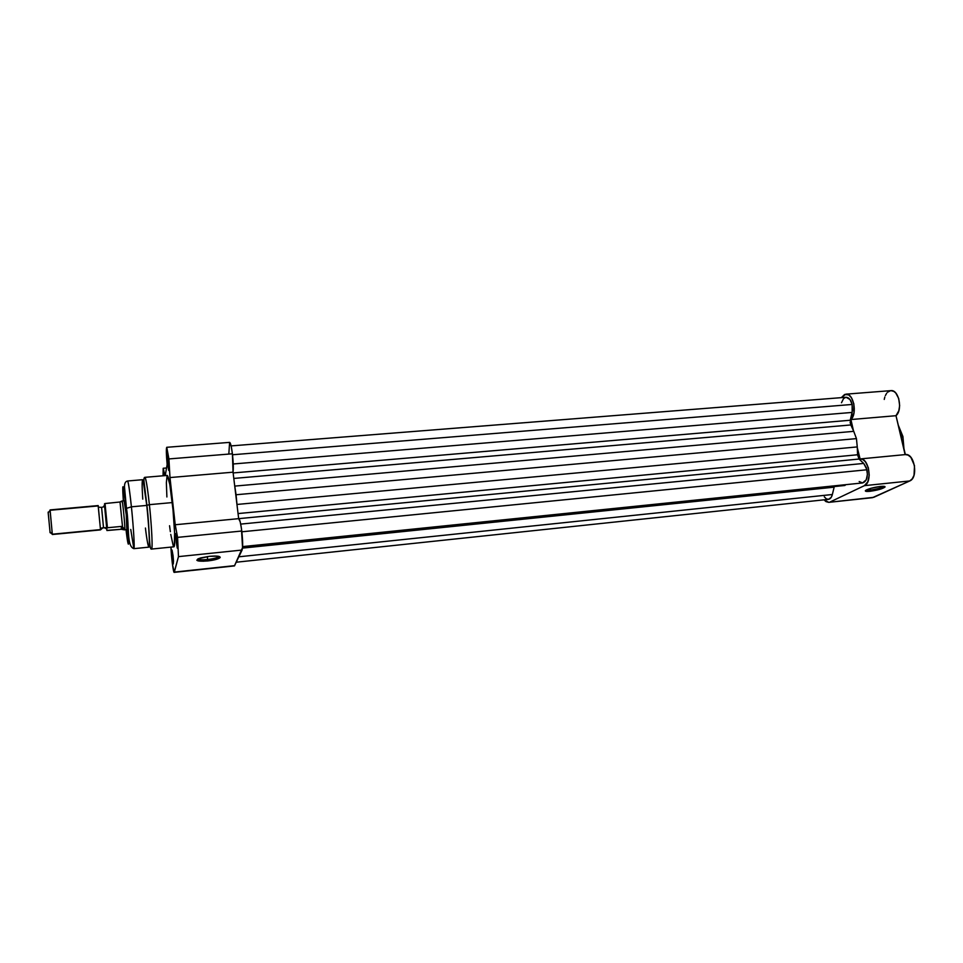 <?xml version="1.0" encoding="UTF-8"?>
<svg xmlns="http://www.w3.org/2000/svg" width="963" height="963" viewBox="0 0 963 963"><rect width="100%" height="100%" fill="white"/><g stroke="black" fill="none" stroke-linecap="round" stroke-linejoin="round"><path stroke-width="1.44" d="M870.299 490.059C876.908 489.144 881.374 487.892 883.697 486.327L883.516 486.496C880.868 488.036 876.462 489.228 870.299 490.059L869.962 488.59L870.299 490.059L866.327 489.974L870.299 490.059L869.974 491.299L870.299 490.059M880.411 486.447C883.613 486.146 885.153 486.315 885.057 486.965C882.89 488.723 877.871 490.167 869.974 491.299L866.194 491.383L865.4 490.636L871.046 488.277L880.411 486.447L885.069 486.809L880.904 489.011L869.974 491.299C865.556 491.684 864.305 491.262 866.231 490.035C869.709 488.422 874.44 487.23 880.411 486.447M902.969 436.733L901.163 436.275L902.162 442.005L899.55 430.858L901.163 436.275L902.969 436.733L902.403 437.118M828.806 502.349L872.454 497.678L828.794 502.349L824.027 499.833L825.953 501.603L828.722 502.361L873.766 497.317L909.734 480.958L912.25 478.84L914.031 475.241L914.501 465.647L910.878 457.305L908.073 455.09L905.352 454.584M872.442 497.678L909.734 480.958C918.63 477.708 914.501 452.935 905.376 454.584L895.999 415.703L898.828 410.744L899.647 405.616L898.696 398.489L895.746 392.964L893.772 391.351L890.847 390.641L845.863 394.168C853.435 392.844 857.624 413.693 850.919 419.543L853.374 430.377L850.919 419.543L895.999 415.703C903.029 409.889 898.768 389.305 890.859 390.641M890.606 390.677L887.633 392.17M886.779 393.109L885.358 395.564M884.816 397.021L884.251 399.416M845.863 394.168L841.325 397.647L844.635 394.457L848.668 394.89L851.424 397.683L853.856 403.87L853.988 412.898L850.919 419.543L895.999 415.703L905.112 454.608M857.371 448.024L859.839 458.966L862.692 459.459L865.388 461.722L868.349 467.741L869.228 475.216L867.759 481.861L864.401 485.653L830.046 501.988L864.401 485.653L909.734 480.958L864.401 485.653C872.911 482.415 868.831 457.317 860.091 458.942L857.371 448.024M900.971 432.339L898.78 427.596M866.977 469.763L241.857 531.793L866.977 469.763L863.715 463.42L859.044 459.05L238.788 518.648L859.044 459.05L863.715 463.42L240.702 524.101L863.715 463.42L866.423 467.837L867.422 474.374L866.243 479.803L862.595 482.932C866.592 481.536 868.06 477.142 866.977 469.763M233.239 463.973L852.159 412.417L852.147 404.46L232.528 454.753L852.147 404.46C850.895 399.753 848.86 397.358 846.056 397.274L849.98 399.489L852.147 404.46L852.484 410.515L850.269 420.241L233.142 472.941L850.269 420.241L850.835 424.948L233.804 478.43L850.835 424.948L853.736 431.34L850.148 422.685L852.159 412.417L233.239 463.973M234.767 486.098L853.736 431.34L856.444 438.61L236.067 494.753L234.767 486.098L853.736 431.34L856.444 438.61L236.067 494.753L236.982 504.456L857.263 446.916L856.444 438.61L857.263 446.916L236.982 504.456L237.103 505.756L234.767 486.098M857.576 454.765L857.263 446.916L857.576 454.765L859.044 459.05L857.576 454.765L238.054 513.568L857.576 454.765M845.731 484.666L844.924 485.472L242.568 547.441L844.924 485.472L845.731 484.666M834.139 487.17L242.507 548.116L834.139 487.17L832.357 494.513L834.139 487.17M238.896 556.795L832.357 494.513L238.896 556.795M828.433 499.364C830.275 499.075 831.587 497.45 832.357 494.513L831.177 497.414L828.433 499.364L236.332 562.211M841.493 402.751L843.552 398.598L845.899 397.298M242.616 546.599L862.583 482.945L859.165 481.536M828.385 499.364L826.266 498.798L824.304 496.8M197.921 558.925C198.968 559.828 202.206 560.021 207.623 559.527L207.671 560.947C198.185 561.622 195.068 560.887 198.306 558.745L209.392 556.325L217.469 556.145L220.226 557.433L214.28 559.888L203.277 561.248L196.837 560.31L197.957 558.913L200.773 557.89L209.392 556.325C216.807 555.711 220.395 556.133 220.154 557.565C218.601 558.997 214.448 560.129 207.671 560.947L207.623 559.527C202.206 560.021 198.968 559.828 197.921 558.925M176.337 542.434L177.397 542.121L176.337 542.434L177.312 548.164L177.577 544.889L177.12 539.256L177.252 547.995L176.337 542.434L175.904 533.743L177.12 539.256L176.024 533.43L176.337 542.434M172.365 558.528L173.304 558.251L172.365 558.528L173.268 564.017L173.496 560.996L173.063 555.687L173.22 563.909L172.365 558.528L171.932 550.342L173.063 555.687L172.04 550.066L172.365 558.528M167.827 465.165L168.85 464.828L167.827 465.165L168.766 470.498L168.97 466.85L168.513 461.241L168.657 470.269L167.827 465.165L167.393 456.185L167.827 465.165M125.936 511.63C127.236 525.545 127.549 531.769 126.863 530.288L126.237 514.711L124.071 500.808L125.936 511.63M173.629 546.683L173.882 546.815C175.495 547.429 174.7 524.269 172.257 502.578L149.385 504.66C148.398 495.006 146.147 477.66 144.895 477.335C145.979 478.31 147.471 487.422 149.385 504.66L172.257 502.578C170.27 485.436 168.597 476.384 167.237 475.433L144.895 477.335C144.053 477.287 143.764 478.695 144.029 481.56L146.894 505.298L149.385 504.66C151.745 526.472 152.84 549.729 151.552 549.066C153.189 548.453 150.71 515.662 149.385 504.66L146.894 505.286C149.759 527.712 148.94 550.716 151.552 549.066L173.87 546.815L174.315 546.021L174.604 533.093L172.991 509.68L169.801 484.461L167.345 475.457M142.753 499.135C141.814 484.461 141.946 478.358 143.174 480.802L146.773 505.419C144.992 489.204 143.595 480.645 142.608 479.706L127.573 480.994C128.392 481.933 129.668 490.552 131.401 506.815C130.487 497.727 128.5 481.319 127.573 480.994C125.383 481.416 124.371 483.498 124.516 487.23L126.442 508.079C129.511 526.075 126.454 546.177 133.857 548.657L130.751 529.445M123.336 500.868C122.542 488.999 122.578 484.582 123.457 487.603L126.165 508.452L131.401 506.815L146.773 505.419L131.401 506.815C133.556 527.387 134.82 549.295 133.857 548.657C135.049 548.103 132.593 517.203 131.401 506.815L126.165 508.452L128.561 543.674L126.033 529.903C127.092 539.424 128.741 549.404 128.597 541.05L124.456 493.73L122.783 487.182L123.336 500.868M207.286 556.578L207.623 559.527L207.286 556.578M175.23 524.751L238.728 518.648C239.739 519.093 240.75 523.222 241.773 531.022L177.589 537.378L175.218 524.751L169.982 477.564L233.046 472.183L238.668 518.66L233.046 472.183L232.408 453.79L168.922 458.93L166.743 447.301C166.105 448.553 166.238 454.295 167.141 464.539L165.227 475.614L167.141 464.539L166.755 447.301L168.922 458.93L169.982 477.564L233.046 472.183C233.528 468.066 233.323 461.927 232.408 453.79L168.922 458.93L169.982 477.564L175.182 524.763L177.589 537.378L178.468 556.626L242.098 550.042C242.929 547.092 242.82 540.749 241.773 531.022L177.589 537.378L178.468 556.626L174.171 572.371L172.425 564.101L170.957 547.104C171.209 556.217 173.34 572.973 174.171 572.371L234.43 565.919L242.556 547.586L241.424 528.386L240.208 521.886L238.668 518.672M166.743 447.301L229.615 442.378C230.542 442.763 231.481 446.567 232.408 453.79L231.228 446.435L229.615 442.378L228.845 453.766M163.277 468.247L163.06 475.794L163.18 468.331L164.866 475.638L163.277 468.247L166.551 467.982M168.513 461.241L167.478 455.896L168.513 461.241M169.56 525.738L170.355 531.684M170.752 534.393L173.328 546.226M167.093 475.517L166.37 482.692L166.888 496.968M234.43 565.919L242.098 550.042L178.468 556.626L174.351 572.082L234.707 565.63L174.171 572.371M133.857 548.657L148.868 547.153C150.047 547.766 148.976 525.906 146.773 505.419C147.772 514.567 149.518 534.898 149.337 544.3C149.036 552.955 146.665 538.967 145.437 528.037M125.322 500.688L125.455 501.374M218.866 556.361L218.336 556.927C216.35 558.059 212.787 558.925 207.623 559.527C213.69 558.793 217.409 557.782 218.794 556.506L218.866 556.361M100.489 529.602L98.202 505.575L50.088 509.909L52.315 534.212L50.016 532.455L52.315 534.212L100.489 529.602L52.375 534.501L100.465 529.903L103.474 527.279L100.489 529.602L98.178 505.924L50.16 510.258L48.174 512.798L50.076 532.106M105.292 510.113C104.871 507.405 104.437 506.285 103.968 506.767L101.572 507.357L103.474 527.279L101.609 507.405L99.49 507.212M104.522 505.346L106.857 529L103.474 527.279L106.857 529L104.738 505.731L104.546 505.009L103.438 506.899M107.338 527.76L104.534 503.769L107.423 527.748L121.422 526.412L107.423 527.748L105.027 503.529L120.014 502L104.859 503.553L104.498 505.431L106.941 530.541L121.242 529.277L121.422 526.412L122.193 526.52L121.422 526.412L121.242 529.277L122.012 529.277L122.542 526.869L120.014 502L121.482 501.193L120.014 502L122.542 526.869L124.829 529.674L122.193 526.52L122.012 529.277L127.248 529.782M106.905 528.049L106.652 529.156M121.807 501.892L121.844 501.181M124.648 529.903L121.242 529.277L106.857 530.408M104.726 503.601L106.809 526.58M106.688 525.545L106.616 524.847M124.829 529.674C125.178 526.917 122.758 501.579 122.096 501.037L122.048 500.989C122.602 500.098 125.19 526.761 124.829 529.674M48.174 512.111L50.076 532.708M52.315 534.212L50.112 510.727M884.094 486.363L885.057 486.965M898.13 424.815L902.849 436.323M905.376 454.584L860.091 458.942M902.945 436.757L904.076 450.19M231.108 445.905L846.056 397.274M218.252 556.253L218.336 556.927M218.794 556.506L220.154 557.565M101.669 527.977L105.918 527.676C106.46 528.049 106.676 526.869 106.592 524.149M120.736 501.542L122.096 501.037M122.048 500.989L124.552 500.76M52.243 533.695L49.956 532.021"/></g></svg>
